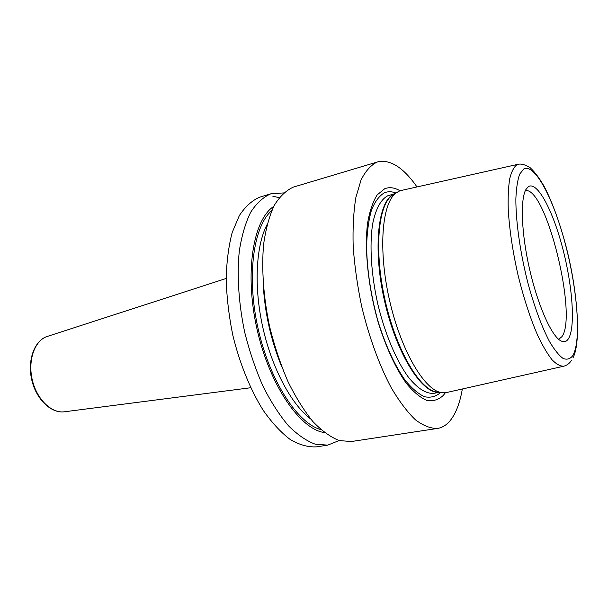 <?xml version="1.0" encoding="UTF-8"?>
<svg xmlns="http://www.w3.org/2000/svg" width="608" height="608" viewBox="0 0 608 608"><rect width="100%" height="100%" fill="white"/><g stroke="black" fill="none" stroke-linecap="round" stroke-linejoin="round"><path stroke-width="0.91" d="M563.464 366.267L446.895 392.456L440.549 392.426C423.525 388.968 400.398 348.946 389.31 299.258C378.108 249.599 381.923 203.536 395.838 193.139L399 191.201L401.569 190.395L518.153 164.282M528.405 186.626C537.366 180.971 552.976 210.71 562.734 248.459C572.592 286.14 575.624 327.362 568.427 338.755C566.238 342.152 563.35 342.623 559.763 340.176C550.407 333.8 537.206 303.293 529.279 267.862C521.307 232.438 520.212 199.211 525.95 189.453L528.405 186.626M525.327 190.692C545.794 185.888 577.98 315.894 561.883 336.688L558.668 339.317M400.056 190.79C394.569 187.545 389.447 186.869 384.682 188.754L377.158 194.925C372.864 201.734 369.656 211.219 367.544 223.372C364.367 249.592 368.114 286.474 377.811 320.986C385.54 346.4 395.572 368.182 406.22 383.177C413.334 391.848 420.181 397.586 426.755 400.398C433.002 401.493 438.512 399.844 443.278 395.436L445.368 392.745M462.331 388.991C459.982 402.77 455.985 413.235 450.361 420.402C446.675 424.954 442.396 427.629 437.517 428.427C430.707 428.625 423.343 425.752 415.431 419.801C407.337 412.042 399.266 401.348 391.21 387.706C379.369 365.4 369.01 337.037 361.692 306.47C357.42 285.935 354.586 265.992 353.18 246.643C352.648 228.144 353.537 211.766 355.862 197.509L361.03 180.029C365.568 171.03 370.926 165.042 377.12 162.07L377.72 161.88C390.29 159.144 403.385 167.496 417.004 186.937M339.165 440.534L327.75 445.124L316.449 446.85C308.21 447.313 299.516 444.904 290.366 439.614C281.116 432.63 272.08 422.894 263.256 410.4C250.443 389.926 239.765 363.736 232.834 335.304C228.958 316.175 226.731 297.502 226.176 279.292C226.602 261.82 228.6 246.232 232.18 232.537L239.354 215.536C245.29 206.621 252.046 200.503 259.646 197.174L271.335 193.671L283.624 192.941M272.756 196.133L279.186 197.737M327.75 445.124L315.324 444.228C306.508 440.975 297.525 434.796 288.39 425.691C279.353 414.968 270.894 401.812 263.006 386.24C255.664 369.542 249.592 351.675 244.788 332.629C238.67 303.802 236.816 275.272 239.316 250.937C241.733 235.638 245.518 222.733 250.686 212.23C256.492 203.3 263.135 197.197 270.613 193.899L271.335 193.671M437.517 428.427L351.272 441.545L339.234 440.557C330.653 437.198 321.89 430.882 312.938 421.61C304.068 410.689 295.731 397.305 287.918 381.474C280.63 364.519 274.565 346.378 269.709 327.051C263.492 297.814 261.417 268.926 263.614 244.34C265.81 228.897 269.367 215.901 274.276 205.344C279.832 196.399 286.216 190.312 293.436 187.082L377.72 161.88M273.729 206.401C253.08 219.792 244.294 272.779 256.979 328.951C269.504 385.153 300.086 429.309 324.467 432.592M263.538 288.26C265.552 313.956 271.13 338.846 280.288 362.93M571.368 360.597C569.4 363.493 566.914 365.355 563.897 366.168C560.416 366.411 556.48 364.298 552.079 359.822C547.481 353.978 542.731 345.929 537.822 335.677C530.313 318.463 523.693 298.156 517.955 274.763C512.666 251.18 509.428 229.429 508.242 209.524C507.9 197.342 508.387 187.112 509.694 178.828C511.427 171.828 513.806 167.162 516.815 164.814L518.586 164.183C521.755 163.696 525.631 164.882 530.214 167.747C535.397 172.634 540.39 179.482 545.178 188.282C552.383 202.928 558.82 220.4 564.505 240.7C577.516 287.326 581.666 341.954 572.903 357.952M394.972 193.663L391.795 195.609C377.925 205.952 374.057 251.355 385.077 300.208C395.975 349.091 418.874 388.489 435.837 391.917L439.538 392.32M523.769 169.001L519.68 174.146C517.575 179.991 516.298 188.222 515.865 198.831C515.728 221.768 520.41 254.25 528.451 285.068C534.926 308.294 541.956 327.134 549.541 341.597C554.39 349.782 558.904 355.399 563.076 358.439C566.952 359.959 570.213 359.001 572.85 355.551C581.415 340.761 577.539 290.784 565.676 245.32C553.926 199.796 535.025 162.982 523.769 169.001M394.311 193.952C378.138 200.093 372.468 248.034 384.537 300.945C396.446 353.902 422.089 394.204 439.212 392.32M395.063 193.61L387.722 195.791C380.752 199.53 375.729 208.909 372.658 223.919C369.33 244.956 371.161 274.74 377.933 304.638C385.145 334.385 396.568 361.167 408.606 377.454C417.795 388.687 426.216 393.976 433.869 393.315L439.645 392.327M395.952 193.04C391.841 191.398 387.98 191.322 384.362 192.82C379.24 195.837 374.946 201.59 371.488 210.072C368.638 220.058 367.012 232.203 366.601 246.514C367.012 269.823 370.682 294.257 377.598 319.816C384.978 344.219 394.577 365.218 404.806 379.78C411.654 388.238 418.258 393.893 424.62 396.75C430.677 397.974 436.035 396.545 440.694 392.456M271.753 210.604C253.346 226.267 246.331 276.412 258.126 328.692C269.792 381.003 297.555 423.335 320.895 429.636M267.102 224.519C255.869 245.799 253.688 286.695 262.869 327.628C272.05 368.562 291.498 404.601 310.741 419.041M263.241 284.711C264.807 312.915 270.902 340.1 281.534 366.267M47.774 336.209L46.048 336.84C34.132 341.711 27.679 361.296 32.391 380.38C36.966 399.502 51.558 413.455 64.235 411.814L64.722 411.753M439.371 392.297L440.549 392.426M394.075 194.096L395.838 193.139M250.686 387.744L64.235 411.814C51.11 413.478 36.472 399.509 31.905 380.502C27.223 361.517 33.683 341.924 45.995 336.862L226.176 278.472"/></g></svg>
